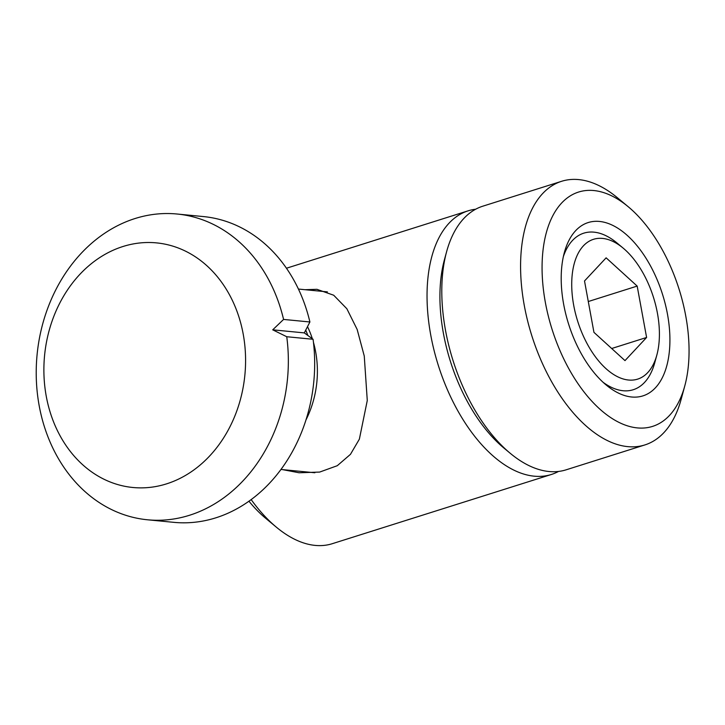 <?xml version="1.0" encoding="UTF-8"?>
<svg xmlns="http://www.w3.org/2000/svg" width="725" height="725" viewBox="0 0 725 725"><rect width="100%" height="100%" fill="white"/><g stroke="black" fill="none" stroke-linecap="round" stroke-linejoin="round"><path stroke-width="1.09" d="M558.513 471.44A138.239 74.92 -107.5 0 1 551.353 474.485A138.239 74.92 -107.5 0 1 534.207 476.18A138.239 74.92 -107.5 0 1 434.012 350.166A138.239 74.92 -107.5 0 1 468.06 210.848A138.239 74.92 -107.5 0 1 475.663 209.226M551.353 474.485L332.258 543.705A138.239 74.92 -107.5 0 1 315.121 545.399A138.239 74.92 -107.5 0 1 276.37 527.184A138.239 74.92 -107.5 0 1 251.149 499.57M305.071 289.71L316.925 289.311L333.699 295.229L346.858 308.741L357.144 329.413L364.258 356.002L367.276 400.508L359.364 439.169L350.456 454.339L337.279 465.704L319.653 472.075L299.117 472.772L282.587 469.628M684.808 385.827L681.156 399.294A138.239 74.92 -107.5 0 1 644.897 444.923L566.125 469.818A138.239 74.92 -107.5 0 1 548.979 471.513A138.239 74.92 -107.5 0 1 510.237 453.297A138.239 74.92 -107.5 0 1 446.573 251.82A138.239 74.92 -107.5 0 1 482.832 206.181L561.603 181.295A138.239 74.92 -107.5 0 1 578.749 179.601A138.239 74.92 -107.5 0 1 617.492 197.816L628.222 206.734A122.878 66.6 -107.5 0 1 684.808 385.827A122.878 66.6 -107.5 0 1 637.338 427.904A122.878 66.6 -107.5 0 1 545.354 302.407A122.878 66.6 -107.5 0 1 593.775 190.539A122.878 66.6 -107.5 0 1 628.222 206.734M602.566 238.416A73.316 39.73 -107.5 0 1 623.11 248.077A73.316 39.73 -107.5 0 1 656.877 354.924A73.316 39.73 -107.5 0 1 628.557 380.027A73.316 39.73 -107.5 0 1 573.674 305.153A73.316 39.73 -107.5 0 1 602.566 238.416M603.064 382.274A82.097 44.497 72.5 0 0 623.074 390.739A82.097 44.497 72.5 0 0 654.784 362.627L656.877 354.924M623.11 248.077L616.975 242.975A82.097 44.497 72.5 0 0 593.965 232.154A82.097 44.497 72.5 0 0 563.361 256.605M644.897 444.923A138.239 74.92 -107.5 0 1 627.759 446.627A138.239 74.92 -107.5 0 1 527.555 320.613A138.239 74.92 -107.5 0 1 561.603 181.295M631.674 397.001A90.888 49.255 -107.5 0 1 606.2 385.02A90.888 49.255 -107.5 0 1 564.34 252.563A90.888 49.255 -107.5 0 1 599.448 221.442A90.888 49.255 -107.5 0 1 667.489 314.26A90.888 49.255 -107.5 0 1 631.674 397.001M584.513 280.974L593.947 332.358L624.995 360.615L646.6 337.469L637.175 286.085L606.127 257.828L584.513 280.974M588.292 301.528L637.175 286.085M611.692 348.507L646.6 337.469M510.237 453.297L503.793 447.941A129.023 69.926 -107.5 0 1 444.38 259.894L446.573 251.82M276.37 527.184L265.64 518.266A122.878 66.6 -107.5 0 1 248.929 501.183M307.509 326.658A90.625 74.204 95.5 0 1 312.357 338.756M313.463 342.408A90.625 74.204 95.5 0 1 315.638 351.788A90.625 74.204 95.5 0 1 305.932 420.002M305.733 330.12A90.625 74.204 95.5 0 1 307.835 335.467M46.264 396.303A122.878 100.621 95.5 0 1 122.951 246.509A122.878 100.621 95.5 0 1 243.201 334.08A122.878 100.621 95.5 0 1 166.514 483.874A122.878 100.621 95.5 0 1 46.264 396.303M283.575 319.426L272.718 329.83L286.747 336.726A153.6 125.769 95.5 0 1 147.447 519.78A153.6 125.769 95.5 0 1 39.195 405.782A153.6 125.769 95.5 0 1 177.127 214.02A153.6 125.769 95.5 0 1 283.575 319.426L309.901 321.982A153.6 125.769 95.5 0 0 203.453 216.576L177.127 214.02M286.747 336.726L313.073 339.282A153.6 125.769 95.5 0 1 173.773 522.335L147.447 519.78M313.073 339.282L304.31 332.893L309.901 321.982M304.31 332.893L272.718 329.83M468.06 210.848L286.457 268.232M298.437 289.067L327.401 291.876M280.928 469.465L314.877 472.754"/></g></svg>
